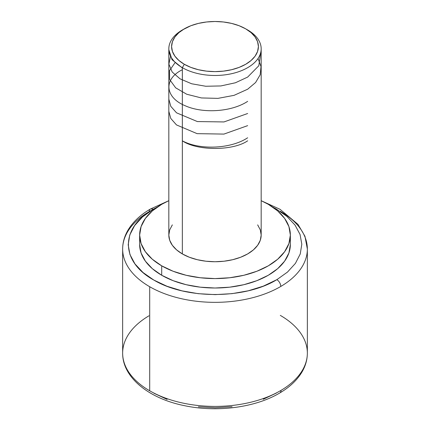 <?xml version="1.0" encoding="UTF-8"?>
<svg xmlns="http://www.w3.org/2000/svg" width="430" height="430" viewBox="0 0 430 430"><rect width="100%" height="100%" fill="white"/><g stroke="black" fill="none" stroke-linecap="round" stroke-linejoin="round"><path stroke-width="0.64" d="M157.498 206.954L153.161 209.324A5.542 3.225 -120.4 0 0 150.36 209.066A5.542 3.225 59.6 0 1 153.161 209.324C119.9 227.927 120.233 261.682 153.843 280.075C185.943 299.334 244.396 299.296 276.388 279.941L276.839 279.677A5.542 3.225 59.6 0 1 280.785 286.45A92.353 53.32 180 0 1 149.699 286.729A92.353 53.32 180 0 1 123.48 256.173M148.99 315.797A92.353 53.32 0 0 0 123.48 360.222A92.353 53.32 0 0 0 149.699 390.789A92.353 53.32 0 0 0 281.01 390.375A5.542 3.236 59.5 0 1 279.865 392.912A5.542 3.236 -120.5 0 0 281.01 390.375A92.353 53.32 0 0 0 307.353 353.089L307.353 249.024A92.353 53.32 180 0 1 280.785 286.45A92.353 53.32 180 0 1 149.699 286.729L149.699 390.789A92.353 53.32 0 0 0 281.01 390.375A92.353 53.32 0 0 0 306.52 345.951A92.353 53.32 0 0 0 280.301 315.383M184.309 28.842L178.907 32.637L174.897 36.969L172.43 41.672L171.591 46.558L172.43 51.45L174.897 56.153L178.907 60.485L184.309 64.28L190.882 67.397L198.391 69.714L206.534 71.138L215 71.622L223.466 71.138L231.609 69.714L239.118 67.397L245.691 64.28L251.093 60.485L255.103 56.153L257.57 51.45L258.409 46.558L257.57 41.672L255.103 36.969L251.093 32.637L245.691 28.842L239.118 25.725L231.609 23.408L223.466 21.984L215 21.5L206.534 21.984L198.391 23.408L190.882 25.725L182.347 29.971A46.177 26.66 0 0 0 182.347 67.671A46.177 26.66 180 0 1 168.823 48.821L168.823 235.076A46.177 26.66 0 0 0 182.347 253.926L182.347 67.671L184.309 64.28A43.409 25.058 180 0 1 184.309 28.842A43.409 25.058 180 0 1 245.691 28.842L247.653 29.971L245.691 28.842A43.409 25.058 180 0 1 245.691 64.28A43.409 25.058 180 0 1 184.309 64.28L182.347 67.671A46.177 26.66 0 0 0 247.653 67.671A46.177 26.66 0 0 0 247.653 29.971L247.653 29.971A46.177 26.66 180 0 1 261.177 48.821A46.177 26.66 180 0 1 232.673 73.455A46.177 26.66 180 0 1 182.347 67.671L182.347 253.926A46.177 26.66 0 0 0 232.673 259.704A46.177 26.66 0 0 0 261.177 235.076L260.29 240.279L257.661 245.277L253.394 249.889L247.653 253.926L240.655 257.242L232.673 259.704L224.008 261.225L215 261.736L205.992 261.225L197.327 259.704L189.345 257.242L182.347 253.926L176.606 249.889L172.339 245.277L169.71 240.279L168.823 235.076L169.71 229.873L172.339 224.874M161.712 265.842L161.712 275.264A75.357 43.511 0 0 0 243.837 284.698A75.357 43.511 0 0 0 290.358 244.503L288.912 252.99L284.622 261.15L277.662 268.675L268.288 275.264L256.866 280.677L243.837 284.698L229.701 287.175L215 288.009L200.299 287.175L186.163 284.698L173.134 280.677L161.712 275.264L152.338 268.675L145.378 261.15L141.088 252.99L139.643 244.503A75.357 43.511 0 0 0 161.712 275.264L161.712 265.842A75.357 43.511 180 0 1 139.643 235.076A75.357 43.511 180 0 1 168.823 200.692L161.712 204.309L152.338 210.904L145.378 218.424L141.088 226.588L139.643 235.076L141.088 243.563L145.378 251.727L152.338 259.247L161.712 265.842L173.134 271.255L186.163 275.275L200.299 277.748L215 278.586L229.701 277.748L243.837 275.275L256.866 271.255L268.288 265.842L277.662 259.247L284.622 251.727L288.912 243.563L290.358 235.076A75.357 43.511 180 0 1 243.837 275.275A75.357 43.511 180 0 1 161.712 265.842M268.288 204.309A75.357 43.511 180 0 1 290.358 235.076L288.912 226.588L284.622 218.424L277.662 210.904L268.288 204.309L261.177 200.692A75.357 43.511 180 0 1 268.288 204.309M153.612 209.061L142.486 216.946L134.585 225.621L129.758 235.017L128.188 244.777L129.941 254.528L134.95 263.896L143.018 272.518L153.843 280.075L167.001 286.267L182.003 290.857L198.262 293.679L215.161 294.62L232.055 293.647L248.298 290.787L263.262 286.165L276.839 279.677A5.542 3.225 -120.4 0 1 280.785 286.45A92.353 53.32 180 0 0 306.52 241.88A92.353 53.32 180 0 0 280.301 211.323A92.353 53.32 180 0 1 307.353 249.024L304.951 236.253L297.985 224.358L280.048 209.313L261.338 200.767M153.951 393.246L167.114 399.416M198.354 406.801L215.236 407.731L232.109 406.748M263.278 399.266L276.388 393.052M150.36 209.066C140.314 214.946 132.849 221.993 127.957 230.211C124.447 236.226 122.674 242.499 122.647 249.024L122.647 353.089A92.353 53.32 0 0 0 149.699 390.789L149.699 286.729A92.353 53.32 180 0 1 122.647 249.024A92.353 53.32 180 0 1 149.215 211.603A5.542 3.225 -120.4 0 1 150.36 209.066L168.662 200.767M276.839 279.677L287.514 272.056L295.415 263.38L300.242 253.985L301.812 244.224L300.059 234.474L295.05 225.11L286.982 216.483L276.157 208.932L272.496 206.948M257.661 224.874L260.29 229.873L261.177 235.076L261.177 48.821M168.823 48.821A46.177 26.66 180 0 1 183.357 29.407M247.653 137.783C230.647 149.124 199.305 150.14 182.347 140.82C197.042 150.989 232.958 150.989 247.653 140.82M247.653 125.641L223.928 134.09L197.112 133.655L176.483 124.92L170.764 118.427L168.823 111.284M247.653 113.504L223.992 121.937L197.37 121.566L176.526 112.816L170.78 106.317L168.823 99.131M247.653 101.362C231.48 112.031 202.939 113.644 185.497 105.877C164.84 97.572 163.196 79.093 182.347 69.73M258.043 58.48L261.026 66.569L260.177 74.772L255.592 82.522L247.653 89.22L234.033 95.358L217.924 98.373L201.401 97.943L186.765 94.256L175.65 87.811L169.635 79.539L169.511 70.665L175.246 62.388M260.704 52.627L258.812 65.752L247.653 77.083L235.414 82.775L220.88 85.941L205.739 86.253L191.64 83.769L180.041 78.824L172.167 71.998L168.893 64.129L170.559 56.067M182.347 67.978L172.043 59.7L168.85 49.767M122.647 353.089C122.373 377.492 149.043 398.691 184.776 405.732C217.209 412.601 255.624 407.5 279.871 392.912C289.863 387.021 297.281 379.969 302.129 371.756C305.585 365.785 307.326 359.561 307.353 353.089M247.653 29.971L245.691 28.842M290.358 235.076L290.358 244.503M139.643 235.076L139.643 244.503"/></g></svg>
